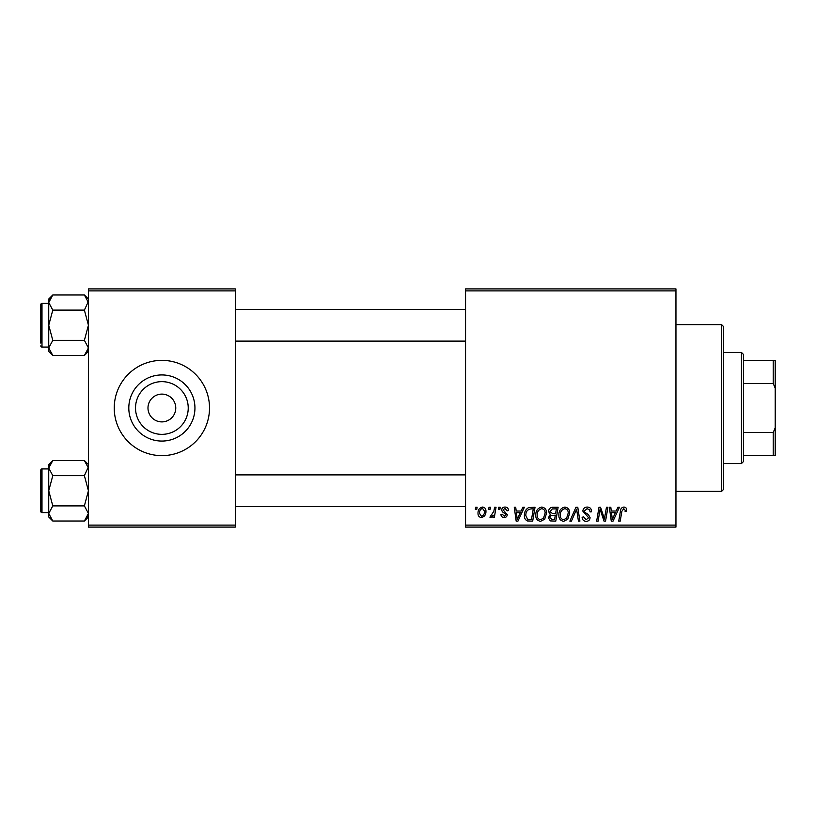 <?xml version="1.0" encoding="UTF-8"?>
<svg xmlns="http://www.w3.org/2000/svg" width="816" height="816" viewBox="0 0 816 816"><rect width="100%" height="100%" fill="white"/><g stroke="black" fill="none" stroke-linecap="round" stroke-linejoin="round"><path stroke-width="1.22" d="M161.874 434.357A26.357 26.357 0 0 1 135.517 408A26.357 26.357 0 0 1 161.874 381.643A26.357 26.357 0 0 1 188.231 408A26.357 26.357 0 0 1 161.874 434.357M161.874 394.108A13.892 13.892 0 0 0 147.982 408A13.892 13.892 0 0 0 161.874 421.892A13.892 13.892 0 0 0 175.766 408A13.892 13.892 0 0 0 161.874 394.108M161.874 374.932A33.068 33.068 0 0 0 128.806 408A33.068 33.068 0 0 0 161.874 441.068A33.068 33.068 0 0 0 194.942 408A33.068 33.068 0 0 0 161.874 374.932M161.874 360.366A47.634 47.634 0 0 0 114.24 408A47.634 47.634 0 0 0 161.874 455.634A47.634 47.634 0 0 0 209.518 408A47.634 47.634 0 0 0 161.874 360.366M465.559 288.905L675.954 288.905L675.954 290.894L465.559 290.894L465.559 288.905M535.755 515.131C535.724 510.714 537.744 508.031 541.814 507.062C545.006 507.644 546.598 509.653 546.577 513.07L544.68 519.221L540.549 521.322C537.254 520.71 535.653 518.65 535.755 515.131M521.128 511.03L522.832 507.246L524.392 507.246L517.936 521.138L516.171 521.138L514.274 507.246L515.722 507.246L516.191 511.03L521.128 511.03M623.852 507.062C625.739 507.185 626.688 508.205 626.698 510.122L626.566 511.397L625.117 511.571L625.25 510.367L623.761 508.684L621.863 511.295L620.201 521.138L618.732 521.138L620.456 510.949C620.629 508.694 621.761 507.399 623.852 507.062M582.848 511.142C583.114 508.541 584.562 507.185 587.204 507.062C590.121 507.215 591.559 508.786 591.508 511.765L590.07 511.938L589.693 509.888L587.112 508.684L584.297 511.01L584.664 512.224L588.428 514.59L590.07 517.63C589.886 520.006 588.591 521.24 586.174 521.322C583.664 521.159 582.308 519.823 582.114 517.293L583.573 516.844L586.225 519.69L588.622 517.721L582.848 511.142M569.864 521.138L575.933 507.246L577.779 507.246L579.901 521.138L578.442 521.138L576.626 509.225L571.414 521.138L569.864 521.138M558.848 515.131C558.827 510.714 560.847 508.031 564.907 507.062C568.109 507.644 569.69 509.653 569.68 513.07L567.773 519.221L563.652 521.322C560.357 520.71 558.756 518.65 558.848 515.131M475.33 509.225L475.667 507.246L477.105 507.246L476.809 509.225L475.33 509.225M465.559 525.106L675.954 525.106L675.954 527.095L465.559 527.095L465.559 290.894M675.954 525.106L675.954 290.894M548.566 511.561C548.74 509 550.066 507.562 552.565 507.246L558.124 507.246L555.778 521.138L550.3 520.904L548.383 517.762L550.3 514.376L548.566 511.561M616.213 511.03L617.926 507.246L619.487 507.246L613.03 521.138L611.266 521.138L609.368 507.246L610.817 507.246L611.286 511.03L616.213 511.03M604.982 515.722L606.472 507.246L607.93 507.246L605.554 521.138L604.034 521.138L600.056 509.347L598.128 521.138L596.659 521.138L599.005 507.246L600.535 507.246L604.534 519.017L604.982 515.722M505.063 507.062C507.256 507.144 508.409 508.286 508.511 510.49L507.062 510.857L504.992 508.327L503.095 509.878L507.246 514.651C507.083 516.487 506.073 517.446 504.217 517.528C502.197 517.477 501.095 516.457 500.932 514.457L502.37 514.284L504.278 516.263L505.798 514.876L505.655 514.06L502.381 511.826L501.646 509.99C501.922 508.052 503.054 507.083 505.063 507.062M528.686 507.572L535.031 507.246L532.685 521.138L527.452 520.955C525.229 519.874 524.209 518.038 524.382 515.447C524.3 511.907 525.739 509.276 528.686 507.572M478.013 513.305C477.921 509.918 479.42 507.838 482.511 507.062C484.796 507.368 485.948 508.705 485.948 511.091C486.091 514.61 484.561 516.763 481.379 517.528C479.074 517.16 477.952 515.753 478.013 513.305M488.682 509.225L489.019 507.246L490.467 507.246L490.161 509.225L488.682 509.225M493.853 511.285L494.588 507.246L496.046 507.246L494.343 517.344L492.874 517.344L493.241 515.263L490.906 517.528L489.916 517.16L493.853 511.285M498.423 509.225L498.76 507.246L500.208 507.246L499.902 509.225L498.423 509.225M88.434 288.905L235.314 288.905L235.314 290.894L88.434 290.894L88.434 288.905M235.314 525.106L235.314 527.095L88.434 527.095L88.434 525.106L235.314 525.106L235.314 290.894M88.434 525.106L88.434 290.894M554.594 519.517L555.319 515.182L550.627 515.753L549.831 517.701L552.116 519.517L554.594 519.517M555.594 513.56L556.39 508.868L552.259 508.939L550.004 511.601L552.534 513.56L555.594 513.56M566.641 518.15L568.232 512.999C568.252 510.561 567.1 509.123 564.805 508.684C561.714 509.623 560.204 511.816 560.296 515.284C560.235 517.772 561.367 519.241 563.693 519.69L566.641 518.15M613.499 516.783L615.427 512.652L611.49 512.652L612.347 519.619L613.499 516.783M518.415 516.783L520.333 512.652L516.395 512.652L517.262 519.619L518.415 516.783M531.491 519.517L533.297 508.868L531.44 508.868C527.615 509.225 525.739 511.448 525.83 515.539L527.575 519.282L531.491 519.517M543.538 518.15L545.139 512.999C545.149 510.561 544.007 509.123 541.702 508.684C538.611 509.623 537.112 511.816 537.193 515.284C537.142 517.772 538.274 519.241 540.6 519.69L543.538 518.15M481.44 516.263C483.623 515.467 484.643 513.794 484.51 511.244L482.501 508.327C480.389 509.164 479.369 510.826 479.451 513.315L481.44 516.263M721.609 324.635L723.598 326.624L723.598 489.376L721.609 491.365L721.609 324.635L675.954 324.635M721.609 491.365L675.954 491.365M88.434 464.569L84.385 460.52L88.434 468.078L88.352 467.038L84.385 475.646L52.795 475.646L48.736 468.078L52.795 460.52L84.385 460.52M52.795 460.52L48.736 464.569L48.736 516.967L52.795 521.016L48.736 513.458L52.795 505.889L48.736 490.773L52.795 475.646M40.8 511.408A1.193 1.193 0 0 0 41.993 512.601L41.993 468.935A1.193 1.193 0 0 0 40.8 470.128L40.8 511.408L40.8 470.128A1.193 1.193 0 0 1 41.993 468.935L48.736 468.935M41.993 512.601L48.736 512.601M84.385 475.646L88.434 490.773L84.385 505.889L88.434 513.458L84.385 521.016L52.795 521.016M84.385 505.889L52.795 505.889M87.302 517.354L88.434 513.458M49.878 464.182L48.827 467.038M88.434 299.033L84.385 294.984L88.434 302.542L88.352 301.502L84.385 310.111L52.795 310.111L48.736 302.542L52.795 294.984L84.385 294.984M52.795 294.984L48.736 299.033L48.736 351.431L52.795 355.48L48.736 347.922L52.795 340.354L48.736 325.227L52.795 310.111M48.736 303.399L41.993 303.399A1.193 1.193 0 0 0 40.8 304.592L40.8 343.097M40.8 307.367L40.8 304.592A1.193 1.193 0 0 1 41.993 303.399L41.993 347.065A1.193 1.193 0 0 1 40.8 345.872M41.993 347.065L48.736 347.065M84.385 310.111L88.434 325.227L84.385 340.354L88.434 347.922L84.385 355.48L52.795 355.48M84.385 340.354L52.795 340.354M87.302 351.818L88.434 347.922M49.878 298.646L48.827 301.502M741.458 352.42L743.437 354.409L743.437 461.591L741.458 463.58L741.458 352.42L723.598 352.42M743.437 360.366L775.2 360.366L775.2 455.634L773.211 455.634L773.211 432.551L775.2 427.849M743.437 432.551L773.211 432.551M775.2 388.151L773.211 383.449L773.211 360.366M743.437 383.449L773.211 383.449M743.437 455.634L773.211 455.634M88.434 516.967L84.385 521.016M465.559 506.644L235.314 506.644M465.559 474.892L235.314 474.892M235.314 309.356L465.559 309.356M235.314 341.108L465.559 341.108M88.434 351.431L84.385 355.48M741.458 463.58L723.598 463.58"/></g></svg>
